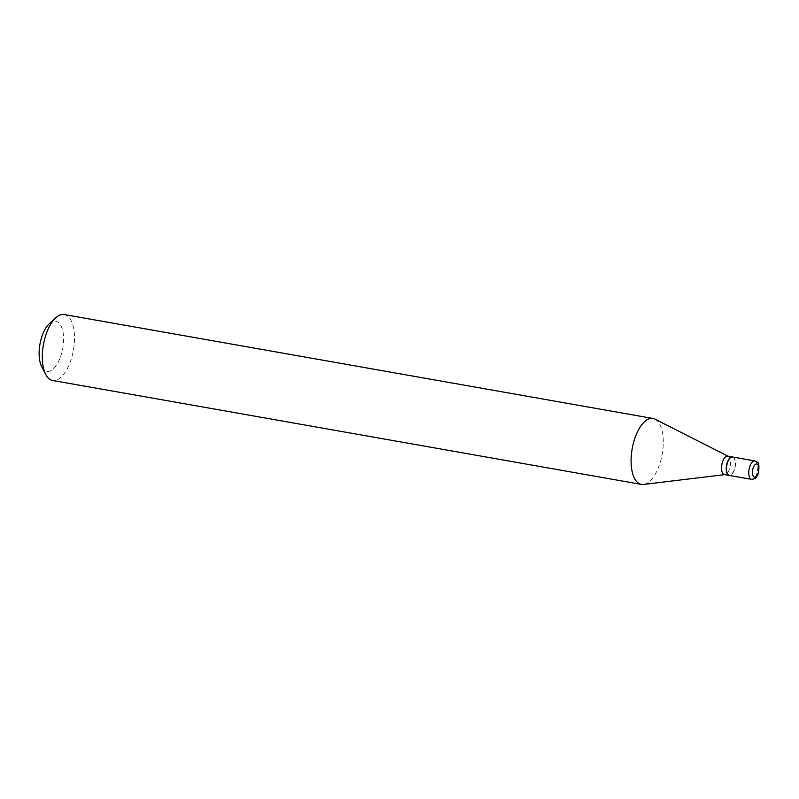 <?xml version="1.0" encoding="UTF-8"?>
<svg xmlns="http://www.w3.org/2000/svg" width="799" height="799" viewBox="0 0 799 799"><rect width="100%" height="100%" fill="white"/><g stroke="black" fill="none" stroke-linecap="round" stroke-linejoin="round"><path stroke-width="0.6" stroke-dasharray="4 3" d="M732.603 456.998A9.368 4.265 -80 0 1 734.76 468.833A9.368 4.265 -80 0 1 729.347 475.455M732.493 456.978A9.368 4.265 -80 0 1 733.192 457.298A9.368 4.265 -80 0 1 734.291 458.636A9.368 4.265 -80 0 1 731.494 474.496A9.368 4.265 -80 0 1 729.237 475.435M727.679 456.129A9.368 4.265 -80 0 1 728.239 456.319A9.368 4.265 -80 0 1 728.498 456.469A9.368 4.265 -80 0 1 730.196 466.406A9.368 4.265 -80 0 1 725.013 474.606A9.368 4.265 -80 0 1 724.423 474.586M733.352 457.597A9.109 4.145 -80 0 1 734.431 458.896A9.109 4.145 -80 0 1 731.704 474.306A9.109 4.145 -80 0 1 728.598 474.866A9.109 4.145 -80 0 1 727.3 463.71A9.109 4.145 -80 0 1 733.352 457.597M49.318 323.705A25.438 11.585 -80 0 1 58.007 322.137A25.438 11.585 -80 0 1 61.643 353.318A25.438 11.585 -80 0 1 44.714 370.386A25.438 11.585 -80 0 1 41.728 366.761M64.22 314.546A33.468 15.251 -80 0 1 67.146 315.765A33.468 15.251 -80 0 1 72.749 353.508A33.468 15.251 -80 0 1 52.584 380.474M655.02 419.155A33.468 15.251 -80 0 1 655.939 419.705A33.468 15.251 -80 0 1 662.011 455.19A33.468 15.251 -80 0 1 643.495 484.454M754.905 460.933A9.368 4.265 -80 0 1 757.062 472.768A9.368 4.265 -80 0 1 751.649 479.4"/><path stroke-width="1.2" d="M751.649 479.4L729.347 475.455A9.368 4.265 -80 0 1 727.19 463.63A9.368 4.265 -80 0 1 732.603 456.998L754.905 460.933A9.368 4.265 -80 0 0 749.492 467.565A9.368 4.265 -80 0 0 751.649 479.4L754.835 478.691C755.345 477.752 755.574 479.949 758.571 472.738C759.979 459.255 756.563 462.971 754.905 460.933M729.237 475.435A9.368 4.265 -80 0 1 729.117 475.415A9.368 4.265 -80 0 1 728.298 475.075A9.368 4.265 -80 0 1 726.73 464.509A9.368 4.265 -80 0 1 732.373 456.958A9.368 4.265 -80 0 1 732.493 456.978M729.117 475.415L724.423 474.586A9.368 4.265 -80 0 1 723.604 474.246A9.368 4.265 -80 0 1 722.036 463.68A9.368 4.265 -80 0 1 727.679 456.129L732.373 456.958M724.713 474.636L643.495 484.454A33.468 15.251 -80 0 1 641.377 484.404L52.584 380.474A33.468 15.251 -80 0 1 49.658 379.245A33.468 15.251 -80 0 1 45.723 374.471A33.468 15.251 -80 0 1 55.72 317.832A33.468 15.251 -80 0 1 64.22 314.546L653.013 418.476A33.468 15.251 -80 0 1 655.02 419.155L727.969 456.179M641.377 484.404A33.468 15.251 -80 0 1 638.451 483.185A33.468 15.251 -80 0 1 632.848 445.442A33.468 15.251 -80 0 1 653.013 418.476M45.723 374.471L41.728 366.761A25.438 11.585 -80 0 1 49.318 323.705L55.72 317.832M758.331 472.439A6.692 3.046 -80 0 1 753.876 476.933A6.692 3.046 -80 0 1 752.928 468.723A6.692 3.046 -80 0 1 757.372 464.229A6.692 3.046 -80 0 1 758.331 472.439"/></g></svg>
